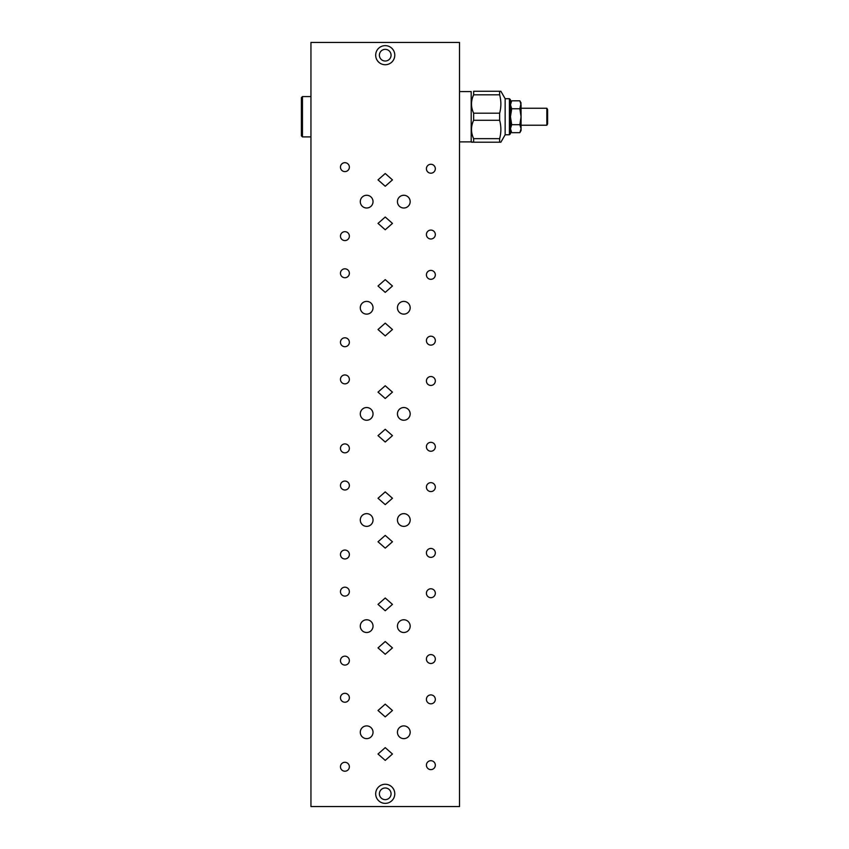 <?xml version="1.0" encoding="UTF-8"?>
<svg xmlns="http://www.w3.org/2000/svg" width="849" height="849" viewBox="0 0 849 849"><rect width="100%" height="100%" fill="white"/><g stroke="black" fill="none" stroke-linecap="round" stroke-linejoin="round"><path stroke-width="1.27" d="M310.946 806.55L459.521 806.55L459.521 42.45L310.946 42.45L310.946 806.55M344.906 771.21A4.457 4.457 0 0 1 340.449 766.753A4.457 4.457 0 0 1 344.906 762.296A4.457 4.457 0 0 1 349.363 766.753A4.457 4.457 0 0 1 344.906 771.21M430.868 703.821A4.457 4.457 0 0 1 426.41 699.364A4.457 4.457 0 0 1 430.868 694.906A4.457 4.457 0 0 1 435.325 699.364A4.457 4.457 0 0 1 430.868 703.821M344.906 665.085A4.457 4.457 0 0 1 340.449 660.628A4.457 4.457 0 0 1 344.906 656.171A4.457 4.457 0 0 1 349.363 660.628A4.457 4.457 0 0 1 344.906 665.085M430.868 597.696A4.457 4.457 0 0 1 426.41 593.239A4.457 4.457 0 0 1 430.868 588.781A4.457 4.457 0 0 1 435.325 593.239A4.457 4.457 0 0 1 430.868 597.696M344.906 558.96A4.457 4.457 0 0 1 340.449 554.503A4.457 4.457 0 0 1 344.906 550.046A4.457 4.457 0 0 1 349.363 554.503A4.457 4.457 0 0 1 344.906 558.96M430.868 491.571A4.457 4.457 0 0 1 426.41 487.114A4.457 4.457 0 0 1 430.868 482.657A4.457 4.457 0 0 1 435.325 487.114A4.457 4.457 0 0 1 430.868 491.571M344.906 452.835A4.457 4.457 0 0 1 340.449 448.378A4.457 4.457 0 0 1 344.906 443.921A4.457 4.457 0 0 1 349.363 448.378A4.457 4.457 0 0 1 344.906 452.835M430.868 385.446A4.457 4.457 0 0 1 426.41 380.989A4.457 4.457 0 0 1 430.868 376.531A4.457 4.457 0 0 1 435.325 380.989A4.457 4.457 0 0 1 430.868 385.446M344.906 346.71A4.457 4.457 0 0 1 340.449 342.253A4.457 4.457 0 0 1 344.906 337.796A4.457 4.457 0 0 1 349.363 342.253A4.457 4.457 0 0 1 344.906 346.71M430.868 279.321A4.457 4.457 0 0 1 426.41 274.864A4.457 4.457 0 0 1 430.868 270.406A4.457 4.457 0 0 1 435.325 274.864A4.457 4.457 0 0 1 430.868 279.321M378.017 710.507L385.234 716.874L392.45 710.507L385.234 704.139L378.017 710.507M378.017 604.382L385.234 610.749L392.45 604.382L385.234 598.014L378.017 604.382M378.017 498.257L385.234 504.624L392.45 498.257L385.234 491.889L378.017 498.257M378.017 392.132L385.234 398.499L392.45 392.132L385.234 385.764L378.017 392.132M378.017 286.007L385.234 292.374L392.45 286.007L385.234 279.639L378.017 286.007M378.017 754.018L385.234 747.651L392.45 754.018L385.234 760.386L378.017 754.018M378.017 647.893L385.234 641.526L392.45 647.893L385.234 654.261L378.017 647.893M378.017 541.768L385.234 535.401L392.45 541.768L385.234 548.136L378.017 541.768M378.017 435.643L385.234 429.276L392.45 435.643L385.234 442.011L378.017 435.643M378.017 329.518L385.234 323.151L392.45 329.518L385.234 335.886L378.017 329.518M430.868 238.993A4.457 4.457 0 0 1 426.41 234.536A4.457 4.457 0 0 1 430.868 230.079A4.457 4.457 0 0 1 435.325 234.536A4.457 4.457 0 0 1 430.868 238.993M344.906 240.585A4.457 4.457 0 0 1 340.449 236.128A4.457 4.457 0 0 1 344.906 231.671A4.457 4.457 0 0 1 349.363 236.128A4.457 4.457 0 0 1 344.906 240.585M344.906 171.604A4.457 4.457 0 0 1 340.449 167.147A4.457 4.457 0 0 1 344.906 162.69A4.457 4.457 0 0 1 349.363 167.147A4.457 4.457 0 0 1 344.906 171.604M430.868 173.196A4.457 4.457 0 0 1 426.41 168.739A4.457 4.457 0 0 1 430.868 164.282A4.457 4.457 0 0 1 435.325 168.739A4.457 4.457 0 0 1 430.868 173.196M366.704 208.005L366.662 208.005A6.367 6.367 0 0 1 360.294 201.638A6.367 6.367 0 0 1 366.662 195.27A6.367 6.367 0 0 1 373.029 201.638A6.367 6.367 0 0 1 366.662 208.005L366.619 208.005M404.135 207.994L403.806 208.005A6.367 6.367 0 0 1 397.438 201.638A6.367 6.367 0 0 1 403.806 195.27A6.367 6.367 0 0 1 410.173 201.638A6.367 6.367 0 0 1 403.806 208.005L403.498 207.994M378.017 179.882L385.234 186.249L392.45 179.882L385.234 173.514L378.017 179.882M378.017 223.393L385.234 217.026L392.45 223.393L385.234 229.761L378.017 223.393M385.234 803.366A9.551 9.551 0 0 1 375.683 793.815A9.551 9.551 0 0 1 385.234 784.264A9.551 9.551 0 0 1 394.785 793.815A9.551 9.551 0 0 1 385.234 803.366M385.234 64.736A9.551 9.551 0 0 1 375.683 55.185A9.551 9.551 0 0 1 385.234 45.634A9.551 9.551 0 0 1 394.785 55.185A9.551 9.551 0 0 1 385.234 64.736M404.135 314.119L403.806 314.13A6.367 6.367 0 0 1 397.438 307.762A6.367 6.367 0 0 1 403.806 301.395A6.367 6.367 0 0 1 410.173 307.762A6.367 6.367 0 0 1 403.806 314.13L403.498 314.119M404.135 420.244L403.806 420.255A6.367 6.367 0 0 1 397.438 413.887A6.367 6.367 0 0 1 403.806 407.52A6.367 6.367 0 0 1 410.173 413.887A6.367 6.367 0 0 1 403.806 420.255L403.498 420.244M404.135 526.369L403.806 526.38A6.367 6.367 0 0 1 397.438 520.013A6.367 6.367 0 0 1 403.806 513.645A6.367 6.367 0 0 1 410.173 520.013A6.367 6.367 0 0 1 403.806 526.38L403.498 526.369M403.848 632.505L403.806 632.505A6.367 6.367 0 0 1 397.438 626.138A6.367 6.367 0 0 1 403.806 619.77A6.367 6.367 0 0 1 410.173 626.138A6.367 6.367 0 0 1 403.806 632.505L403.763 632.505M404.135 738.619L403.806 738.63A6.367 6.367 0 0 1 397.438 732.263A6.367 6.367 0 0 1 403.806 725.895A6.367 6.367 0 0 1 410.173 732.263A6.367 6.367 0 0 1 403.806 738.63L403.498 738.619M366.991 314.119L366.662 314.13A6.367 6.367 0 0 1 360.294 307.762A6.367 6.367 0 0 1 366.662 301.395A6.367 6.367 0 0 1 373.029 307.762A6.367 6.367 0 0 1 366.662 314.13L366.354 314.119M366.704 420.255L366.662 420.255A6.367 6.367 0 0 1 360.294 413.887A6.367 6.367 0 0 1 366.662 407.52A6.367 6.367 0 0 1 373.029 413.887A6.367 6.367 0 0 1 366.662 420.255L366.619 420.255M366.704 526.38L366.662 526.38A6.367 6.367 0 0 1 360.294 520.013A6.367 6.367 0 0 1 366.662 513.645A6.367 6.367 0 0 1 373.029 520.013A6.367 6.367 0 0 1 366.662 526.38L366.619 526.38M366.991 632.494L366.662 632.505A6.367 6.367 0 0 1 360.294 626.138A6.367 6.367 0 0 1 366.662 619.77A6.367 6.367 0 0 1 373.029 626.138A6.367 6.367 0 0 1 366.662 632.505L366.354 632.494M366.704 738.63L366.662 738.63A6.367 6.367 0 0 1 360.294 732.263A6.367 6.367 0 0 1 366.662 725.895A6.367 6.367 0 0 1 373.029 732.263A6.367 6.367 0 0 1 366.662 738.63L366.619 738.63M344.906 277.729A4.457 4.457 0 0 1 340.449 273.272A4.457 4.457 0 0 1 344.906 268.815A4.457 4.457 0 0 1 349.363 273.272A4.457 4.457 0 0 1 344.906 277.729M430.868 345.118A4.457 4.457 0 0 1 426.41 340.661A4.457 4.457 0 0 1 430.868 336.204A4.457 4.457 0 0 1 435.325 340.661A4.457 4.457 0 0 1 430.868 345.118M344.906 383.854A4.457 4.457 0 0 1 340.449 379.397A4.457 4.457 0 0 1 344.906 374.94A4.457 4.457 0 0 1 349.363 379.397A4.457 4.457 0 0 1 344.906 383.854M430.868 451.243A4.457 4.457 0 0 1 426.41 446.786A4.457 4.457 0 0 1 430.868 442.329A4.457 4.457 0 0 1 435.325 446.786A4.457 4.457 0 0 1 430.868 451.243M344.906 489.979A4.457 4.457 0 0 1 340.449 485.522A4.457 4.457 0 0 1 344.906 481.065A4.457 4.457 0 0 1 349.363 485.522A4.457 4.457 0 0 1 344.906 489.979M430.868 557.369A4.457 4.457 0 0 1 426.41 552.911A4.457 4.457 0 0 1 430.868 548.454A4.457 4.457 0 0 1 435.325 552.911A4.457 4.457 0 0 1 430.868 557.369M344.906 596.104A4.457 4.457 0 0 1 340.449 591.647A4.457 4.457 0 0 1 344.906 587.19A4.457 4.457 0 0 1 349.363 591.647A4.457 4.457 0 0 1 344.906 596.104M430.868 663.494A4.457 4.457 0 0 1 426.41 659.036A4.457 4.457 0 0 1 430.868 654.579A4.457 4.457 0 0 1 435.325 659.036A4.457 4.457 0 0 1 430.868 663.494M344.906 702.229A4.457 4.457 0 0 1 340.449 697.772A4.457 4.457 0 0 1 344.906 693.315A4.457 4.457 0 0 1 349.363 697.772A4.457 4.457 0 0 1 344.906 702.229M430.868 769.619A4.457 4.457 0 0 1 426.41 765.161A4.457 4.457 0 0 1 430.868 760.704A4.457 4.457 0 0 1 435.325 765.161A4.457 4.457 0 0 1 430.868 769.619M385.234 787.978A5.837 5.837 0 0 1 391.071 793.815A5.837 5.837 0 0 1 385.234 799.652A5.837 5.837 0 0 1 379.397 793.815A5.837 5.837 0 0 1 385.234 787.978M385.234 49.348A5.837 5.837 0 0 1 391.071 55.185A5.837 5.837 0 0 1 385.234 61.022A5.837 5.837 0 0 1 379.397 55.185A5.837 5.837 0 0 1 385.234 49.348M310.946 136.901L302.456 136.901L302.456 96.574L310.946 96.574M302.456 136.901L301.395 135.84L301.395 97.635L302.456 96.574M360.305 202.073L360.305 201.213M362.682 196.671L363.574 196.066M365.261 195.429L366.004 195.302M366.344 195.281L366.991 195.281M364.571 207.655L363.839 207.347M362.183 206.169L361.6 205.49M372.488 199.069L372.796 199.918M373.019 201.213L373.019 202.073M369.485 207.347L368.753 207.655M397.449 202.062L397.449 201.213M399.826 196.671L400.717 196.066M402.405 195.429L403.148 195.302M403.487 195.281L404.135 195.281M409.441 198.666L409.812 199.526M406.416 207.443L407.34 206.933M409.642 204.195L409.94 203.325M397.449 308.187L397.449 307.338M399.826 302.796L400.717 302.191M402.405 301.554L403.148 301.427M403.487 301.406L404.135 301.406M409.441 304.791L409.812 305.651M406.416 313.568L407.34 313.058M409.642 310.32L409.94 309.45M397.449 414.312L397.449 413.463M399.826 408.921L400.717 408.316M402.405 407.679L403.148 407.552M403.487 407.531L404.135 407.531M409.441 410.916L409.812 411.776M406.416 419.693L407.34 419.183M409.642 416.445L409.94 415.575M397.449 520.437L397.449 519.577M397.82 517.848L398.202 516.977M399.879 515.003L400.781 514.409M403.498 513.656L404.135 513.656M406.416 514.207L407.35 514.717M406.416 525.818L407.34 525.308M409.642 522.57L409.94 521.7M397.449 626.573L397.449 625.713M399.826 621.171L400.717 620.566M402.405 619.929L403.148 619.802M403.487 619.781L404.135 619.781M401.715 632.155L400.983 631.847M399.327 630.669L398.743 629.99M409.632 623.569L409.94 624.418M410.163 625.713L410.163 626.573M406.629 631.847L405.896 632.155M397.449 732.687L397.449 731.827M397.82 730.098L398.202 729.227M399.879 727.253L400.781 726.659M403.498 725.906L404.135 725.906M406.416 726.457L407.35 726.967M406.416 738.068L407.34 737.558M409.642 734.82L409.94 733.95M360.305 308.187L360.305 307.338M362.682 302.796L363.574 302.191M365.261 301.554L366.004 301.427M366.344 301.406L366.991 301.406M372.297 304.791L372.669 305.651M369.273 313.568L370.196 313.058M372.499 310.32L372.796 309.45M360.305 414.323L360.305 413.452M360.676 411.723L361.058 410.852M362.735 408.878L363.637 408.284M366.354 407.531L366.991 407.531M364.571 419.905L363.839 419.597M362.183 418.419L361.6 417.74M369.262 408.072L370.185 408.581M372.488 411.309L372.796 412.168M373.019 413.463L373.019 414.323M369.485 419.597L368.753 419.905M360.305 520.448L360.305 519.588M362.682 515.046L363.574 514.441M365.261 513.804L366.004 513.677M366.344 513.656L366.991 513.656M364.571 526.03L363.839 525.722M362.183 524.544L361.6 523.865M372.488 517.444L372.796 518.293M373.019 519.588L373.019 520.448M369.485 525.722L368.753 526.03M360.305 626.562L360.305 625.713M362.682 621.171L363.574 620.566M365.261 619.929L366.004 619.802M366.344 619.781L366.991 619.781M372.297 623.166L372.669 624.026M369.273 631.943L370.196 631.433M372.499 628.695L372.796 627.825M360.305 732.698L360.305 731.827M360.676 730.098L361.058 729.227M362.735 727.253L363.637 726.659M366.354 725.906L366.991 725.906M364.571 738.28L363.839 737.972M362.183 736.794L361.6 736.115M369.262 726.447L370.185 726.956M372.488 729.684L372.796 730.543M373.019 731.838L373.019 732.698M369.485 737.972L368.753 738.28M459.521 141.889L471.195 141.889L471.195 91.586L459.521 91.586M471.195 141.889L473.636 142.208L473.636 138.663C470.802 132.54 470.802 126.405 473.636 120.282L473.636 113.193C470.802 107.07 470.802 100.935 473.636 94.812L473.636 91.267L499.637 91.267L499.637 94.812C501.271 100.935 501.271 107.07 499.637 113.193L499.637 120.282C501.271 126.405 501.271 132.54 499.637 138.663L473.636 138.663M471.513 142.208L500.868 142.208L505.155 134.779L505.155 98.696L500.868 91.267L499.637 91.267M499.637 138.663L499.637 142.208M500.623 133.484L500.846 130.746M500.783 127.18L500.687 125.981M499.828 121.025L499.637 120.282L473.636 120.282M500.623 108.014L500.846 105.276M500.783 101.71L500.687 100.511M499.828 95.555L499.637 94.812L473.636 94.812L473.02 96.298M472.161 134.492L472.437 135.479M471.864 100.309L471.694 101.349M505.155 98.696L509.4 98.696L510.461 99.758L510.461 133.718L509.4 134.779L505.155 134.779M509.4 98.696L509.4 134.779M510.461 128.687L511.692 124.707L510.461 116.737L511.692 108.768L510.461 104.788L511.692 100.808L519.843 100.808L521.074 104.788L519.843 100.808L521.074 102.941L519.843 108.768L521.074 116.737L519.843 124.707L521.074 128.687L519.843 132.667L511.692 132.667L510.461 128.687L511.692 132.667L510.461 130.534M511.692 124.707L519.843 124.707M511.692 108.768L519.843 108.768M521.074 104.788L521.074 130.534L519.843 132.667M521.074 108.248L546.841 108.248L546.841 125.228L521.074 125.228M546.841 108.248L547.605 109.574L547.605 123.901L546.841 125.228M499.637 113.193L473.636 113.193M510.461 102.941L511.692 100.808"/></g></svg>

